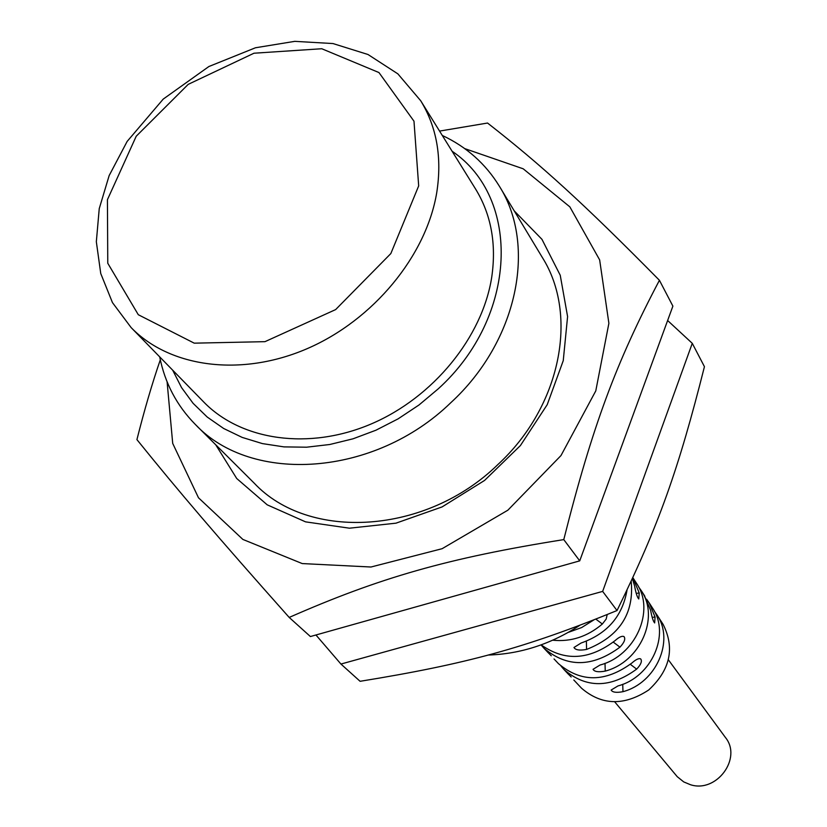 <?xml version="1.0" encoding="UTF-8"?>
<svg xmlns="http://www.w3.org/2000/svg" width="827" height="827" viewBox="0 0 827 827"><rect width="100%" height="100%" fill="white"/><g stroke="black" fill="none" stroke-linecap="round" stroke-linejoin="round"><path stroke-width="1.24" d="M614.792 701.937L677.241 776.687L683.743 781.918L690.442 784.709C716.585 793.31 742.45 758.173 725.403 737.446L668.443 659.905M420.695 100.729L475.597 189.042C491.155 214.493 496.541 243.82 491.755 277.014C482.482 337.096 433.348 397.467 371.178 423.972C308.998 450.519 241.195 440.615 203.752 402.025L131.142 327.595L112.462 302.61L100.749 273.53L96.335 241.742L99.24 208.642L109.143 175.603L127.162 141.396L163.229 99.095L208.911 66.511L255.471 47.77L294.784 41.35L332.971 43.552L367.994 54.499L397.859 73.851L420.695 100.729C436.832 127.12 442.187 157.761 436.739 192.639C426.246 255.77 373.504 319.915 307.437 348.549C241.35 377.246 169.938 367.612 131.142 327.595M514.239 210.885L541.964 239.344L560.241 275.267L567.591 316.565L563.249 360.665L547.226 404.661L520.421 445.546L484.55 480.446L442.083 506.92L395.978 523.171L349.418 528.195L305.566 521.858L267.224 504.842L236.718 478.502L215.723 444.771M195.317 424.427L254.199 483.154C308.822 541.396 426.091 534.676 497.885 464.547C560.892 406.512 578.776 315.046 542.295 257.424L499.363 186.209C537.116 245.722 517.578 341.365 450.86 402.646C374.796 476.652 251.697 484.684 195.317 424.427C176.813 405.654 164.935 383.128 159.694 356.861M439.571 131.09L487.548 123.037C540.848 164.656 582.766 202.605 659.429 280.291C616.497 361.74 592.525 425.543 563.776 539.607C447.531 558.111 379.696 577.691 289.192 617.428C216.054 535.193 179.19 491.972 136.92 439.613C144.477 409.623 152.282 383.025 160.314 359.817M167.095 381.795L172.709 443.406L198.49 497.782L242.859 539.421L302.217 563.569L370.982 567.012L442.104 548.704L507.861 510.197L560.985 455.563L595.781 390.892L608.889 323.295L599.647 259.885L569.834 206.843L523.202 168.801L464.733 148.612M563.776 539.607L579.727 560.861L672.889 306.124L659.429 280.291M289.192 617.428L310.404 636.542L579.727 560.861M442.29 135.452C466.531 146.834 485.563 163.746 499.363 186.209M340.941 664.05L360.096 681.303C466.149 664.05 524.597 648.223 617.025 610.543C658.923 525.011 678.512 469.405 704.439 366.671L692.271 343.329L602.656 591.398L340.941 664.05L315.945 634.991M617.025 610.543L602.656 591.398M667.627 320.514L692.271 343.329M488.023 655.046C520.307 654.054 550.844 644.181 579.634 625.429M644.212 595.202L650.622 610.274C651.903 617.231 653.247 621.449 654.664 622.938L655.056 617.014L652.245 617.376M632.386 578.652L634.578 585.898C635.87 593.052 637.266 597.414 638.775 598.975L639.25 592.99L636.273 593.383M595.864 619.144L602.345 624.013L606.17 619.082L607.194 614.595M547.67 652.172L551.278 655.78M567.746 673.54L571.168 676.962M662.623 623.61L663.109 624.364C675.039 648.068 670.242 669.932 648.719 689.976C624.106 706.082 601.725 705.503 581.567 688.25L580.957 687.599M654.374 611.236L656.979 614.906C674.708 640.625 656.256 682.937 622.969 691.682C616.394 692.902 612.456 692.354 611.143 690.049L617.996 685.914C651.759 677.055 670.532 634.154 652.575 608.114L652.079 607.338M638.568 586.85L641.297 590.695C659.832 617.562 640.232 661.972 605.25 671.1C598.479 672.341 594.417 671.751 593.042 669.322L600.009 665.032C635.498 655.78 655.439 610.75 636.666 583.552L636.149 582.746M631.187 581.226C634.268 613.696 619.402 636.428 586.581 649.433C579.613 650.694 575.416 650.043 573.979 647.489L581.071 643.034C607.245 633.813 622.576 616.136 627.042 590.002M602.345 624.013C587.47 636.645 570.93 642.041 552.736 640.212M568.345 632.355L581.639 627.559L593.786 619.961M541.178 644.864C564.665 661.569 589.279 660.173 615.009 640.667C619.123 636.997 622.142 635.653 624.044 636.625C625.688 638.982 624.323 642.496 619.95 647.159C592.442 667.441 567.074 667.761 543.846 648.099L541.054 644.915M557.77 662.923L558.411 663.605C580.895 682.668 605.416 682.451 631.973 662.954C635.994 659.377 638.92 658.044 640.729 658.954C642.29 661.207 640.935 664.598 636.656 669.115C610.471 688.302 586.291 688.488 564.097 669.653L561.088 666.169M632.841 577.649L639.25 592.99M646.569 599.193L649.236 602.955L655.056 617.014M452.09 151.227C521.299 197.808 517.919 316.71 438.269 388.814L419.01 404.972L398.107 418.855L375.965 430.205L353.036 438.806L329.756 444.502L306.6 447.2L284.002 446.89L262.386 443.592L242.156 437.4L223.662 428.489L207.226 417.046L193.105 403.328L181.537 387.594L172.667 370.155M418.679 185.889L390.84 253.558L335.648 309.587L264.971 341.665L194.242 343.164L138.295 314.715L107.768 263.244L107.427 199.689L136.217 136.238L188.215 84.354L253.982 53.217L321.765 48.741L378.962 72.559L413.986 121.197L418.679 185.889M613.293 642.134L619.95 647.159M630.35 664.339L636.656 669.115M622.731 684.291L622.969 691.682M605.013 663.316L605.25 671.1M586.374 641.225L586.581 649.433M663.109 624.364L656.979 614.906M652.575 608.114L649.236 602.955M644.719 595.988L641.297 590.695M636.666 583.552L633.151 578.125M581.567 688.25L573.773 679.949M568.387 674.222L564.097 669.653M558.411 663.605L554.028 658.943M548.342 652.885L543.846 648.099"/></g></svg>
